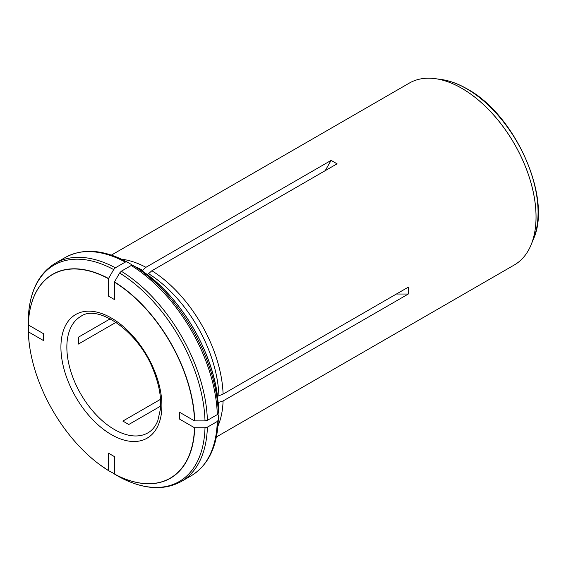 <?xml version="1.0" encoding="UTF-8"?>
<svg xmlns="http://www.w3.org/2000/svg" width="566" height="566" viewBox="0 0 566 566"><rect width="100%" height="100%" fill="white"/><g stroke="black" fill="none" stroke-linecap="round" stroke-linejoin="round"><path stroke-width="0.85" d="M114.382 474.011A117.594 67.892 -120 0 0 194.506 427.747L205.005 427.747L207.382 427.181L217.294 421.458A126.006 72.752 60 0 1 191.244 475.744L181.332 481.461C163.737 490.955 143.177 489.484 119.652 477.06L114.382 474.011L114.382 456.585L108.439 453.154L108.439 470.579A117.594 67.892 -120 0 1 99.404 464.417A117.594 67.892 -120 0 1 29.128 342.699A117.594 67.892 -120 0 1 28.307 331.789L43.398 340.506L43.398 333.643L28.307 324.934L28.3 318.835C29.305 292.254 38.318 273.711 55.334 263.218A126.006 72.752 -120 0 1 115.365 267.803L125.277 262.079L126.954 261.909L131.503 264.541M116.058 322.323L78.398 344.064L78.398 337.209L110.229 318.828M194.506 427.747L179.415 419.031L179.415 412.175L194.506 420.885A117.594 67.892 -120 0 0 114.382 282.101L114.382 299.52L108.439 296.096L108.439 278.67L113.681 269.579L115.365 267.803M160.518 399.32L122.85 421.069L128.793 424.493L160.624 406.119M125.277 262.079A126.006 72.752 60 0 0 65.246 257.495C82.834 248.007 103.401 249.472 126.926 261.895L126.954 261.909M108.439 278.67A117.594 67.892 -120 0 0 28.307 324.934M217.386 396.363L223.096 394.092L408.284 287.174L408.284 294.037L396.405 294.037M218.271 407.973L218.271 407.945C217.677 358.151 180.292 293.4 137.474 267.987L137.439 267.973A118.591 68.465 60 0 1 218.271 407.973L218.278 413.23L217.294 414.602L207.382 420.326A126.006 72.752 -120 0 0 121.301 271.227L131.213 265.511L132.897 265.341L137.439 267.973M194.506 420.885L205.005 420.892L207.382 420.326M135.72 266.975A103.741 59.897 60 0 1 142.611 270.258L145.936 267.308L331.124 160.39L325.188 170.677M121.549 259.193A105 60.626 60 0 1 145.936 267.308M141.748 270.76L142.611 270.258M147.054 274.552L148.554 273.682A103.741 59.897 60 0 1 218.879 395.493M148.554 273.682L151.879 270.739A105 60.626 60 0 1 223.096 394.092M114.382 282.101L119.624 273.003L121.301 271.227M218.016 402.858L218.879 402.355A103.741 59.897 60 0 1 218.278 409.968M218.879 402.355L223.096 400.947A105 60.626 60 0 1 217.931 426.134M28.3 331.669L28.512 325.047M108.538 470.643L114.382 473.77M216.389 436.98L514.282 264.987A105 60.626 -120 0 0 530.639 245.885A105 60.626 -120 0 0 461.778 88.317A105 60.626 -120 0 0 458.814 86.669A105 60.626 -120 0 0 434.009 78.504A105 60.626 -120 0 0 409.282 83.117L111.382 255.103M151.879 270.739L337.067 163.822L331.124 160.39M223.096 400.947L408.284 294.037M217.294 421.458L218.278 420.085L218.271 414.836M191.244 475.744C208.26 465.245 217.273 446.708 218.278 420.121L218.278 420.085M108.538 278.486A117.749 67.984 -120 0 0 28.3 324.813M113.681 269.579A125.022 72.179 -120 0 0 28.3 318.87M114.382 429.495A67.205 38.799 -120 0 0 147.981 432.82C152.233 430.408 155.516 426.354 157.815 420.665L160.419 409.19C161.409 397.969 159.294 385.552 154.072 371.933C139.724 331.909 97.939 303.517 80.775 316.422A67.205 38.799 -120 0 0 70.474 370.277A67.205 38.799 -120 0 0 114.382 429.495M194.718 420.892A117.749 67.984 -120 0 0 114.481 281.918M114.481 474.075A117.749 67.984 -120 0 0 194.718 427.747M28.307 331.74A117.749 67.984 -120 0 0 28.442 334.81M105.884 468.952A117.749 67.984 -120 0 0 108.481 470.608M131.213 265.511A126.006 72.752 60 0 1 217.294 414.602M205.005 420.892A125.022 72.179 -120 0 0 119.624 273.003M181.332 481.461A126.006 72.752 -120 0 0 207.382 427.181M119.624 477.046A125.022 72.179 -120 0 0 205.005 427.747M132.897 265.341A125.022 72.179 60 0 1 218.278 413.23M434.667 78.582A104.972 60.604 60 0 1 435.332 78.674A104.972 60.604 60 0 1 461.821 88.317A104.972 60.604 60 0 1 531.163 244.646A104.972 60.604 60 0 1 530.901 245.269M434.009 78.504L441.119 79.459A101.059 58.348 60 0 1 466.61 88.749A101.059 58.348 60 0 1 533.37 239.248L530.639 245.885M111.41 434.638A71.401 41.226 -120 0 0 155.134 372.435A71.401 41.226 -120 0 0 67.687 321.941A71.401 41.226 -120 0 0 111.41 434.638M29.128 342.699L28.307 331.704M99.404 464.417L108.509 470.629M65.246 257.495L55.334 263.218M533.37 239.248C552.473 198.157 515.258 114.707 467.106 88.897C458.241 83.789 449.574 80.641 441.119 79.459"/></g></svg>
